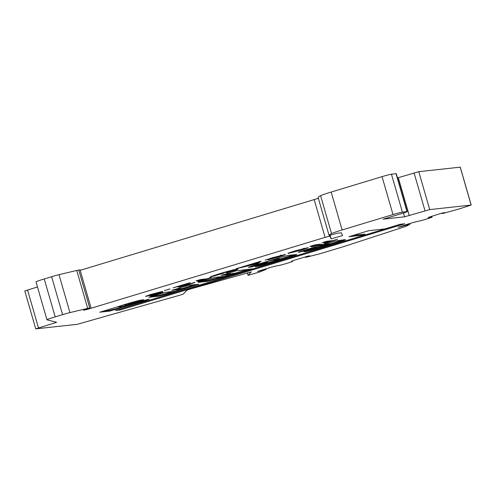 <?xml version="1.0" encoding="UTF-8"?>
<svg xmlns="http://www.w3.org/2000/svg" width="496" height="496" viewBox="0 0 496 496"><rect width="100%" height="100%" fill="white"/><g stroke="black" fill="none" stroke-linecap="round" stroke-linejoin="round"><path stroke-width="0.74" d="M122.89 305.307L121.067 305.803A14.359 0.682 163.9 0 0 117.881 306.919L123.101 306.404L128.129 304.879L122.828 305.096M127.236 305.307L142.061 300.526A8.568 0.409 163.9 0 0 143.846 299.77L140.263 300.185A16.728 0.794 163.9 0 0 125.432 304.296A16.728 0.794 163.9 0 0 118.153 306.621L99.789 312.195L109.511 311.135L143.542 301.196A7.744 0.366 163.9 0 0 149.048 299.231A7.744 0.366 163.9 0 0 148.583 299.237L131.694 304.048L130.87 304.346L132.618 304.184L125.922 306.162L124.471 306.299L127.236 305.307M230.925 273.848L235.687 273.054L248.36 269.272M231.458 274.511L237.311 273.445L252.359 268.844L236.27 270.816L221.222 275.416L231.074 274.362L224.378 276.34L214.706 277.407L198.251 282.373L207.632 281.313A20.212 0.961 163.9 0 0 231.13 274.61L231.458 274.511M267.456 261.473L271.69 260.375L280.302 259.451L270.084 262.031L255.868 266.34L255.087 266.637L257.368 266.383A6.529 0.31 163.9 0 0 265.137 264.368L291.698 256.32A7.359 0.353 163.9 0 0 296.806 254.498A7.359 0.353 163.9 0 0 296.527 254.479L288.095 255.409L281.412 257.139L251.627 266.16L248.31 267.35L250.982 267.084L266.612 262.415L267.437 262.117L264.988 262.359L267.456 261.473M316.684 246.568L320.918 245.464L325.078 245.018L307.849 250.282L303.738 251.751L305.989 251.54A8.785 0.415 163.9 0 0 316.442 248.831L338.675 242.098A9.802 0.465 163.9 0 0 345.47 239.667A9.802 0.465 163.9 0 0 345.098 239.642L335.259 241.031L303.657 250.424A7.713 0.366 163.9 0 0 298.307 252.334A7.713 0.366 163.9 0 0 298.598 252.352L314.402 247.87L316.045 247.287L314.222 247.448L316.684 246.568M251.292 271.889L190.941 288.858L186.899 290.203L183.129 294.184L181.511 294.723L77.24 324.328L35.743 328.86L56.631 322.326L47.015 319.846A11.854 0.564 -16.1 0 1 46.965 319.808A11.854 0.564 -16.1 0 1 55.186 316.87L62.577 314.631A7.905 0.378 -16.1 0 1 69.948 312.604L87.687 308.376A7.905 0.378 -16.1 0 1 89.72 307.966L83.514 310.124L85.628 309.895L325.085 237.373L329.933 236.158L331.123 238.867L342.513 235.581L341.285 232.791L337.485 233.207L329.077 235.495L318.134 197.582L329.077 235.495A102.728 4.892 -16.1 0 1 331.539 233.597A15.804 0.75 -16.1 0 1 342.122 229.97L392.999 214.563A7.905 0.378 -16.1 0 1 402.405 212.121L406.974 211.618A6.615 0.316 -16.1 0 1 407.222 211.631A6.615 0.316 -16.1 0 1 402.634 213.274L383.216 219.158L404.55 216.814L429.722 209.597L471.2 205.046L459.011 208.99L444.366 213.075L441.986 213.609L444.707 212.598L441.434 213.261L431.291 216.467A7.905 0.378 163.9 0 0 428.178 217.682A7.905 0.378 163.9 0 0 430.125 217.378A7.905 0.378 -16.1 0 1 432.078 217.074A7.905 0.378 -16.1 0 1 426.876 218.947A7.905 0.378 -16.1 0 1 418.333 221.266L417.465 221.452A7.905 0.378 163.9 0 0 409.206 223.684A7.905 0.378 163.9 0 0 406.838 224.428L398.257 227.261L409.882 224.285L406.236 226.244L343.796 246.574L319.796 253.797L305.53 257.405L309.888 255.862L308.5 255.998L297.085 259.371A7.905 0.378 163.9 0 0 291.605 261.33A7.905 0.378 163.9 0 0 292.156 261.311A7.905 0.378 -16.1 0 1 292.708 261.299A7.905 0.378 -16.1 0 1 286.217 263.556A7.905 0.378 -16.1 0 1 277.81 265.701L277.407 265.744A7.905 0.378 163.9 0 0 267.989 268.181L257.424 271.442L266.135 269.415L258.825 272.261L248.043 275.33L251.286 271.858M318.134 197.582A102.728 4.892 -16.1 0 1 320.596 195.678A15.804 0.75 -16.1 0 1 331.179 192.051L382.05 176.644A7.905 0.378 -16.1 0 1 391.456 174.201L396.025 173.699A6.615 0.316 -16.1 0 1 396.279 173.718L407.222 211.631M397.488 177.915L418.773 171.678L460.207 167.164M35.743 328.86L24.8 290.947L37.485 286.955M46.965 319.808L36.022 281.895A11.854 0.564 -16.1 0 1 44.243 278.957L51.634 276.718A7.905 0.378 -16.1 0 1 59.005 274.685L76.744 270.456A7.905 0.378 -16.1 0 1 78.777 270.047L80.061 269.911L90.973 307.824M80.178 270.314L318.345 198.319M307.675 247.585C308.996 247.523 306.764 248.378 300.979 250.158L288.077 253.462L302.789 249.011L288.077 253.214L295.176 250.84L308.146 247.609M260.989 261.212L258.069 263.525L236.115 268.745L260.989 261.212M211.259 277.444L198.84 281.461L197.513 281.604L202.095 280.221L196.025 280.885L200.607 279.496L206.677 278.833L211.259 277.444M169.905 288.932L164.343 290.619L170.029 288.939M175.15 291.251L165.162 292.349L148.75 297.321L158.137 296.286A9.908 0.471 163.9 0 0 173.209 292.163A60.376 2.877 163.9 0 0 180.029 290.024L198.71 284.233L188.133 285.392L171.721 290.358L181.846 289.273L175.15 291.251M337.578 239.184L325.159 243.201L323.832 243.35L328.414 241.961L322.35 242.625L326.926 241.242L332.996 240.572L337.578 239.184M305.53 257.405L305.375 256.86L305.536 257.393M400.21 224.273L384.766 228.954L368.633 230.721L348.942 236.685L365.075 234.918L115.655 310.459L120.243 309.95L404.804 223.77L400.21 224.273M145.979 296.23L146.047 296.484C144.882 296.534 146.872 295.771 152.012 294.178L162.483 291.394L150.586 295.101L161.907 291.853L163.01 292.311L151.385 295.833L150.152 295.969L157.747 293.396L145.632 296.465M150.152 294.333L150.586 295.101M194.413 282.323C195.765 282.224 193.855 282.974 188.691 284.574L178.814 287.134C178.064 287.116 178.845 286.669 181.164 285.795L173.116 287.823L190.135 282.67L183.303 285.758L194.829 282.367M178.727 286.843L178.411 287.103M182.869 284.983L183.303 285.758M210.533 276.799L210.633 277.134C209.076 277.171 212.083 276.024 219.654 273.693C228.278 271.114 234.186 269.576 237.398 269.08C238.365 268.968 238.105 269.216 236.604 269.812L226.356 272.905C231.682 271.275 233.833 270.456 232.816 270.463L220.887 273.575L215.053 275.596L223.708 273.234L210.106 277.103M232.977 269.725L233.194 270.481L232.698 270.06M237.398 269.08L237.975 269.105M285.107 254.423C286.223 254.429 283.731 255.366 277.642 257.226L268.069 259.898L280.513 255.812L265.093 260.158L272.186 257.802L285.516 254.442M280.562 255.068L280.779 255.824L280.414 255.465M319.895 244.41L322.078 244.175L312.368 246.692L311.234 246.816L314.179 245.923L309.913 246.394L314.495 245.005L319.839 244.212M85.523 309.523L85.628 309.895M330.051 240.895L328.265 241.44M326.399 241.397L328.197 241.205L328.414 241.961M329.685 243.995L338.452 241.335A9.802 0.465 163.9 0 0 343.009 239.872M306.826 250.598A8.785 0.415 163.9 0 0 316.225 248.068L320.472 246.785M323.566 244.392L324.824 244.286M329.834 244.497L326.461 244.857L319.895 246.847L322.834 246.524L329.834 244.497L329.617 243.734L324.917 244.441M329.177 243.778L329.4 244.534M274.238 259.315L279.949 258.689L280.302 259.451M280.172 258.993L291.481 255.564A7.359 0.353 163.9 0 0 294.054 254.752M263.19 264.12A6.529 0.31 163.9 0 0 264.92 263.612L270.828 261.82M119.703 309.231L400.526 224.242M120.026 309.194L120.243 309.95M352.997 235.457L364.858 234.155L365.075 234.918M159.185 292.646L157.988 293.006M157.988 292.993L158.15 293.545M150.269 294.742L149.873 294.841M225.004 274.226L230.721 273.594L231.074 274.362M202.033 281.182L207.415 280.556A20.212 0.961 163.9 0 0 221.91 276.613M175.776 289.131L181.493 288.505L181.846 289.273M181.691 288.746L194.798 284.661M184.5 287.971L184.717 288.728M173.017 291.487L173.209 292.163M152.805 296.093L157.914 295.529L158.137 296.286M157.914 295.529A9.908 0.471 163.9 0 0 172.614 291.53M103.571 311.004L109.294 310.372L109.511 311.135M109.294 310.372L116.411 308.586L116.628 309.343M141.899 299.975L142.061 300.526M128.464 304.079L140.864 300.086M143.344 300.52L143.542 301.196M116.411 308.586L124.428 306.156M128.383 303.949L125.699 304.215M182.981 285.374L180.891 285.907M203.732 279.155L201.94 279.694M200.08 279.657L201.872 279.459L202.095 280.221M214.929 275.175L215.053 275.596M210.856 276.65L210.98 277.09M236.431 269.229L236.604 269.812M235.352 269.446L233.12 270.221M259.079 261.789L257.846 262.762L258.069 263.525M257.846 262.762L255.087 263.599M253.71 264.442L253.816 264.808M247.572 265.825L253.964 264.38L255.217 263.506L247.504 265.589M281.468 255.198L280.674 255.459M302.703 248.701L302.789 249.011M304.296 248.291L303.391 248.589M303.509 248.992L293.688 251.968L302.498 249.426L303.509 248.992L303.372 248.527M317.806 244.64L317.273 244.801L317.496 245.563M317.273 244.801L315.096 245.043L315.313 245.799M315.096 245.043L314.018 245.371M313.956 245.167L314.179 245.923M232.649 273.383L232.866 274.145M406.181 224.645L406.336 225.172M248.043 275.33L247.318 272.825L248.05 275.311M265.472 268.944L265.627 269.483M265.038 269.08L265.18 269.576M263.401 269.576L263.531 270.022M262.384 269.88L262.514 270.332M307.57 256.209L307.7 256.649M306.553 256.506L306.683 256.953M305.443 256.841L305.592 257.337M408.524 223.894L408.704 224.514M407.904 224.087L408.072 224.669M405.325 224.917L405.48 225.451M401.134 226.288L401.233 226.641M429.989 216.901L430.125 217.378M442.513 213.026L442.606 213.361M460.195 167.127L471.138 205.046M418.773 171.678L429.722 209.597M414.073 172.899L425.016 210.819M398.307 177.673L409.25 215.593M403.453 213.02L404.55 216.814M396.025 173.699L406.974 211.618M391.456 174.201L402.405 212.121M382.05 176.644L392.999 214.563M331.179 192.051L342.122 229.97M320.596 195.678L331.539 233.597M330.107 235.333L331.123 238.867M329.722 235.42L329.933 236.158M78.777 270.047L89.72 307.966M76.744 270.456L87.687 308.376M59.005 274.685L69.948 312.604M51.634 276.718L62.577 314.631M44.243 278.957L55.186 316.87M55.329 321.985L55.54 322.716M27.54 289.968L38.483 327.881M314.142 199.454L325.085 237.373M314.284 247.461L314.402 247.87M302.182 250.877L302.368 251.515M299.417 251.807L299.547 252.247M338.452 241.335L338.675 242.098M316.225 248.068L316.442 248.831M305.809 250.926L305.989 251.54M324.818 244.255L325.035 245.012M326.238 244.1L326.461 244.857M279.949 258.689L280.166 259.445M252.185 265.992L252.39 266.718M250.79 266.42L250.982 267.084M291.481 255.564L291.698 256.32M264.92 263.612L265.137 264.368M257.232 265.924L257.368 266.383M230.721 273.594L230.938 274.356M237.094 272.682L237.311 273.445M235.687 273.054L235.904 273.811M207.415 280.556L207.632 281.313M207.055 280.631L207.278 281.387M181.493 288.505L181.71 289.267M132.389 303.837L132.482 304.172M128.371 303.918L128.594 304.68M185.43 284.096L185.578 284.63M266.135 269.415L265.961 268.801M292.708 261.299L292.578 260.853M409.882 224.285L409.665 223.547M432.078 217.074L431.849 216.281M441.986 213.609L441.855 213.168M471.2 205.046L460.257 167.133M91.004 307.83L80.061 269.911M324.861 244.261L325.078 245.018M132.506 303.8L132.618 304.184M128.421 303.924L128.638 304.68"/></g></svg>

